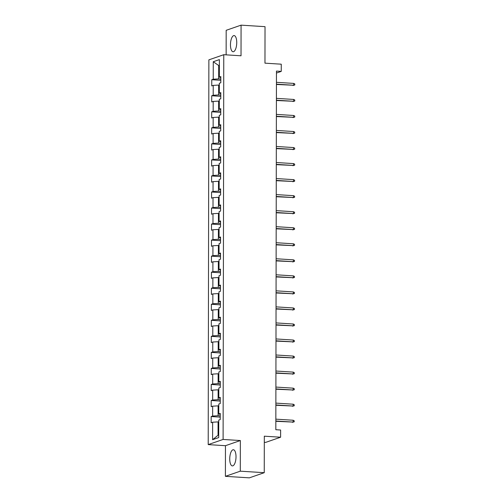 <?xml version="1.0" encoding="UTF-8"?>
<svg xmlns="http://www.w3.org/2000/svg" width="503" height="503" viewBox="0 0 503 503"><rect width="100%" height="100%" fill="white"/><g stroke="black" fill="none" stroke-linecap="round" stroke-linejoin="round"><path stroke-width="0.75" d="M236.014 456.73A8.105 3.106 -86.4 0 0 233.386 449.732A8.105 3.106 -86.4 0 0 229.739 458.906A8.105 3.106 -86.4 0 0 232.367 465.91A8.105 3.106 -86.4 0 0 236.014 456.73M236.737 42.579A8.105 3.106 -86.4 0 0 234.109 35.575A8.105 3.106 -86.4 0 0 230.462 44.754A8.105 3.106 -86.4 0 0 233.09 51.759A8.105 3.106 -86.4 0 0 236.737 42.579M264.308 442.288L265.71 442.376L280.605 437.22L280.617 430.021L275.826 429.719L276.455 71.086L281.246 71.388L281.259 64.189L264.968 63.164L265.031 26.665L241.075 25.15L226.18 30.312L226.136 54.852M225.401 476.335L249.356 477.85L264.251 472.688L240.296 471.179L240.352 440.54L223.099 439.446L208.204 444.608L225.457 445.696L225.401 476.335L240.296 471.179M223.099 439.446L223.772 54.701L208.877 59.857L208.204 444.608M213.259 61.731L213.228 79.21L211.763 79.719L211.75 85.894L213.222 85.384L213.203 95.249L211.732 95.759L211.719 101.933L213.19 101.424L213.171 111.289L211.706 111.798L211.694 117.972L213.165 117.463L213.146 127.334L211.675 127.837L211.662 134.012L213.134 133.502L213.115 143.374L211.65 143.883L211.637 150.051L213.109 149.542L213.09 159.413L211.618 159.923L211.612 166.091L213.077 165.581L213.065 175.453L211.593 175.962L211.581 182.13L213.052 181.621L213.033 191.492L211.562 192.001L211.556 198.169L213.021 197.66L213.008 207.532L211.537 208.041L211.524 214.209L212.995 213.7L212.976 223.571L211.505 224.08L211.499 230.248L212.964 229.739L212.951 239.61L211.48 240.12L211.467 246.288L212.939 245.778L212.92 255.65L211.455 256.159L211.442 262.327L212.914 261.818L212.895 271.689L211.423 272.198L211.411 278.366L212.882 277.857L212.863 287.729L211.398 288.238L211.386 294.406L212.857 293.897L212.838 303.768L211.367 304.277L211.361 310.445L212.826 309.936L212.807 319.807L211.342 320.317L211.329 326.485L212.8 325.975L212.782 335.847L211.31 336.356L211.304 342.524L212.769 342.015L212.756 351.886L211.285 352.396L211.273 358.564L212.744 358.054L212.725 367.926L211.254 368.435L211.247 374.603L212.712 374.094L212.7 383.965L211.229 384.474L211.216 390.642L212.687 390.139L212.668 400.004L211.203 400.514L211.191 406.688L212.662 406.179L212.643 416.044L211.172 416.553L211.159 422.727L212.631 422.218L212.599 439.697L218.717 437.579L218.748 420.099L220.22 419.59L220.232 413.416L218.761 413.925L218.78 404.054L220.251 403.551L220.257 397.376L218.792 397.886L218.805 388.014L220.276 387.511L220.289 381.337L218.818 381.846L218.836 371.975L220.301 371.465L220.314 365.297L218.843 365.807L218.862 355.935L220.333 355.426L220.345 349.258L218.874 349.767L218.893 339.896L220.358 339.387L220.371 333.219L218.899 333.728L218.918 323.857L220.389 323.347L220.396 317.179L218.931 317.689L218.95 307.817L220.415 307.308L220.427 301.14L218.956 301.649L218.975 291.778L220.446 291.268L220.452 285.1L218.987 285.61L219 275.738L220.471 275.229L220.484 269.061L219.012 269.57L219.031 259.699L220.503 259.19L220.509 253.022L219.044 253.531L219.056 243.659L220.528 243.15L220.54 236.982L219.069 237.491L219.088 227.62L220.553 227.111L220.566 220.943L219.094 221.452L219.113 211.581L220.584 211.071L220.597 204.903L219.126 205.413L219.145 195.541L220.61 195.032L220.622 188.864L219.151 189.373L219.17 179.502L220.641 178.993L220.654 172.825L219.182 173.334L219.201 163.462L220.666 162.953L220.679 156.785L219.207 157.294L219.226 147.423L220.698 146.914L220.704 140.746L219.239 141.255L219.251 131.384L220.723 130.874L220.735 124.706L219.264 125.209L219.283 115.344L220.754 114.835L220.76 108.661L219.295 109.17L219.308 99.305L220.779 98.795L220.792 92.621L219.321 93.13L219.339 83.259L220.811 82.756L220.817 76.582L219.352 77.091L219.377 59.612L213.259 61.731L218.698 65.528L218.673 78.896L220.817 79.034M220.226 415.868L218.088 415.73L218.101 405.858L218.774 405.902M220.226 414.453L218.761 413.925M212.643 416.044L218.088 415.73M212.662 406.179L218.101 405.858M220.257 399.828L218.113 399.69L218.132 389.819L218.805 389.863M220.257 398.414L218.792 397.886M212.668 400.004L218.113 399.69M212.687 390.139L218.132 389.819M220.283 383.789L218.139 383.651L218.157 373.779L218.83 373.823M220.283 382.374L218.818 381.846M212.7 383.965L218.139 383.651M212.712 374.094L218.157 373.779M220.308 367.75L218.17 367.611L218.189 357.74L218.862 357.784M220.314 366.335L218.843 365.807M212.725 367.926L218.17 367.611M212.744 358.054L218.189 357.74M220.339 351.71L218.195 351.572L218.214 341.7L218.887 341.744M220.339 350.295L218.874 349.767M212.756 351.886L218.195 351.572M212.769 342.015L218.214 341.7M220.364 335.671L218.227 335.532L218.245 325.661L218.918 325.705M220.371 334.256L218.899 333.728M212.782 335.847L218.227 335.532M212.8 325.975L218.245 325.661M220.396 319.625L218.252 319.493L218.271 309.622L218.943 309.666M220.396 318.217L218.931 317.689M212.807 319.807L218.252 319.493M212.826 309.936L218.271 309.622M220.421 303.586L218.283 303.454L218.296 293.582L218.968 293.626M220.427 302.177L218.956 301.649M212.838 303.768L218.283 303.454M212.857 293.897L218.296 293.582M220.452 287.546L218.308 287.414L218.327 277.543L219 277.587M220.452 286.138L218.987 285.61M212.863 287.729L218.308 287.414M212.882 277.857L218.327 277.543M220.477 271.507L218.34 271.375L218.352 261.503L219.025 261.547M220.484 270.098L219.012 269.57M212.895 271.689L218.34 271.375M212.914 261.818L218.352 261.503M220.509 255.467L218.365 255.335L218.384 245.464L219.056 245.508M220.509 254.059L219.044 253.531M212.92 255.65L218.365 255.335M212.939 245.778L218.384 245.464M220.534 239.428L218.39 239.296L218.409 229.425L219.082 229.469M220.534 238.02L219.069 237.491M212.951 239.61L218.39 239.296M212.964 229.739L218.409 229.425M220.566 223.389L218.421 223.257L218.44 213.385L219.113 213.429M220.566 221.98L219.094 221.452M212.976 223.571L218.421 223.257M212.995 213.7L218.44 213.385M220.591 207.349L218.447 207.217L218.465 197.346L219.138 197.383M220.591 205.941L219.126 205.413M213.008 207.532L218.447 207.217M213.021 197.66L218.465 197.346M220.616 191.31L218.478 191.178L218.497 181.306L219.17 181.344M220.622 189.901L219.151 189.373M213.033 191.492L218.478 191.178M213.052 181.621L218.497 181.306M220.647 175.27L218.503 175.132L218.522 165.267L219.195 165.305M220.647 173.862L219.182 173.334M213.065 175.453L218.503 175.132M213.077 165.581L218.522 165.267M220.672 159.231L218.535 159.093L218.547 149.228L219.226 149.265M220.679 157.823L219.207 157.294M213.09 159.413L218.535 159.093M213.109 149.542L218.547 149.228M220.704 143.192L218.56 143.053L218.579 133.188L219.251 133.226M220.704 141.783L219.239 141.255M213.115 143.374L218.56 143.053M213.134 133.502L218.579 133.188M220.729 127.152L218.591 127.014L218.604 117.142L219.277 117.186M220.735 125.737L219.264 125.209M213.146 127.334L218.591 127.014M213.165 117.463L218.604 117.142M220.76 111.113L218.616 110.974L218.635 101.103L219.308 101.147M220.76 109.698L219.295 109.17M213.171 111.289L218.616 110.974M213.19 101.424L218.635 101.103M220.786 95.073L218.648 94.935L218.66 85.064L219.333 85.108M220.792 93.659L219.321 93.13M213.203 95.249L218.648 94.935M213.222 85.384L218.66 85.064M219.371 65.572L218.698 65.528L219.371 65.296M220.817 77.619L219.352 77.091M213.228 79.21L218.673 78.896M280.605 437.22L264.314 436.189L264.251 472.688M223.772 54.701L241.025 55.789L241.075 25.15M276.449 73.048L281.246 71.388M218.748 421.942L218.076 421.898L218.051 435.265L218.723 435.032M212.599 439.697L218.051 435.265M212.631 422.218L218.076 421.898M211.763 79.719L220.811 80.291M211.732 95.759L220.786 96.331M211.706 111.798L220.754 112.37M211.675 127.837L220.729 128.41M211.65 143.883L220.698 144.449M211.618 159.923L220.672 160.495M211.593 175.962L220.647 176.534M211.562 192.001L220.616 192.574M211.537 208.041L220.591 208.613M211.505 224.08L220.559 224.652M211.48 240.12L220.534 240.692M211.455 256.159L220.503 256.731M211.423 272.198L220.477 272.771M211.398 288.238L220.446 288.81M211.367 304.277L220.421 304.849M211.342 320.317L220.389 320.889M211.31 336.356L220.364 336.928M211.285 352.396L220.339 352.968M211.254 368.435L220.308 369.007M211.229 384.474L220.283 385.046M211.203 400.514L220.251 401.086M211.172 416.553L220.226 417.125M240.352 440.54L225.457 445.696M276.43 84.46L293.708 85.252L276.43 84.164M293.708 83.404L294.796 83.951L294.789 84.976L293.708 85.252L293.708 83.404L276.436 82.316M294.789 84.976L292.979 85.504M276.405 100.499L293.677 101.292L276.405 100.204M293.683 99.443L294.764 99.99L294.764 101.015L293.677 101.292L293.683 99.443L276.405 98.355M294.764 101.015L292.953 101.543M276.373 116.539L293.651 117.337L276.373 116.243M293.651 115.483L294.739 116.03L294.733 117.054L293.651 117.337L293.651 115.483L276.38 114.395M294.733 117.054L292.928 117.583M276.348 132.578L293.62 133.377L276.348 132.283M293.626 131.522L294.708 132.069L294.708 133.1L293.62 133.377L293.626 131.522L276.348 130.434M294.708 133.1L292.897 133.622M276.317 148.618L293.595 149.416L276.317 148.322M293.595 147.561L294.683 148.108L294.683 149.139L293.595 149.416L293.595 147.561L276.323 146.474M294.683 149.139L292.872 149.668M276.292 164.657L293.563 165.456L276.292 164.362M293.57 163.601L294.651 164.148L294.651 165.179L293.563 165.456L293.57 163.601L276.292 162.513M294.651 165.179L292.84 165.707M276.26 180.696L293.538 181.495L276.26 180.401M293.545 179.64L294.626 180.187L294.626 181.218L293.538 181.495L293.545 179.64L276.266 178.552M294.626 181.218L292.815 181.746M276.235 196.736L293.513 197.534L276.235 196.44M293.513 195.68L294.595 196.227L294.595 197.258L293.513 197.534L293.513 195.68L276.235 194.592M294.595 197.258L292.784 197.786M276.204 212.782L293.482 213.574L276.204 212.48M293.488 211.719L294.569 212.266L294.569 213.297L293.482 213.574L293.488 211.719L276.21 210.631M294.569 213.297L292.759 213.825M276.178 228.821L293.456 229.613L276.178 228.519M293.456 227.765L294.544 228.305L294.538 229.337L293.456 229.613L293.456 227.765L276.185 226.671M294.538 229.337L292.727 229.865M276.147 244.86L293.425 245.653L276.153 244.559M293.431 243.804L294.513 244.345L294.513 245.376L293.425 245.653L293.431 243.804L276.153 242.71M294.513 245.376L292.702 245.904M276.122 260.9L293.4 261.692L276.122 260.598M293.4 259.844L294.488 260.384L294.481 261.415L293.4 261.692L293.4 259.844L276.128 258.749M294.481 261.415L292.677 261.944M276.097 276.939L293.368 277.731L276.097 276.644M293.375 275.883L294.456 276.424L294.456 277.455L293.368 277.731L293.375 275.883L276.097 274.789M294.456 277.455L292.645 277.983M276.065 292.979L293.343 293.771L276.065 292.683M293.343 291.922L294.431 292.469L294.425 293.494L293.343 293.771L293.343 291.922L276.072 290.828M294.425 293.494L292.62 294.022M276.04 309.018L293.312 309.81L276.04 308.723M293.318 307.962L294.4 308.509L294.4 309.534L293.312 309.81L293.318 307.962L276.04 306.868M294.4 309.534L292.589 310.062M276.009 325.057L293.287 325.85L276.009 324.762M293.287 324.001L294.374 324.548L294.374 325.573L293.287 325.85L293.287 324.001L276.015 322.907M294.374 325.573L292.564 326.101M275.984 341.097L293.262 341.889L275.984 340.801M293.262 340.041L294.343 340.588L294.343 341.612L293.262 341.889L293.262 340.041L275.984 338.947M294.343 341.612L292.532 342.141M275.952 357.136L293.23 357.929L275.952 356.841M293.236 356.08L294.318 356.627L294.318 357.652L293.23 357.929L293.236 356.08L275.958 354.986M294.318 357.652L292.507 358.18M275.927 373.176L293.205 373.968L275.927 372.88M293.205 372.119L294.293 372.666L294.286 373.691L293.205 373.968L293.205 372.119L275.927 371.025M294.286 373.691L292.476 374.219M275.896 389.215L293.174 390.007L275.896 388.92M293.18 388.159L294.261 388.706L294.261 389.731L293.174 390.007L293.18 388.159L275.902 387.071M294.261 389.731L292.45 390.259M275.87 405.255L293.148 406.047L275.87 404.959M293.148 404.198L294.236 404.745L294.23 405.77L293.148 406.047L293.148 404.198L275.877 403.11M294.23 405.77L292.419 406.298M275.845 421.294L293.117 422.086L275.845 420.998M293.123 420.238L294.205 420.785L294.205 421.81L293.117 422.086L293.123 420.238L275.845 419.15M294.205 421.81L292.394 422.338"/></g></svg>
